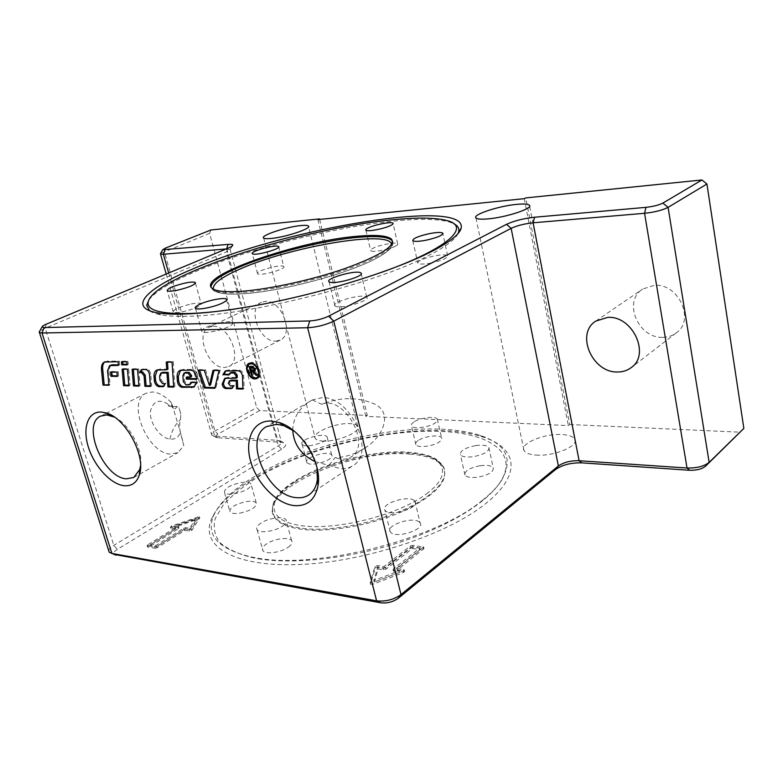 <?xml version="1.0" encoding="UTF-8"?>
<svg xmlns="http://www.w3.org/2000/svg" width="783" height="783" viewBox="0 0 783 783"><rect width="100%" height="100%" fill="white"/><g stroke="black" fill="none" stroke-linecap="round" stroke-linejoin="round"><path stroke-width="0.59" stroke-dasharray="3.92 2.94" d="M380.832 272.621C337.923 288.007 281.087 302.238 236.035 308.884M458.055 233.5C455.285 239.52 445.449 246.88 428.555 255.581C376.985 283.094 248.769 315.529 188.517 316.254C176.899 316.596 167.66 316.126 160.779 314.835C155.66 313.866 151.931 312.505 149.612 310.753M148.78 300.036C155.435 291.491 171.056 281.988 195.642 271.535C250.061 248.27 336.582 226.444 396.404 220.835C419.962 218.594 437.452 218.927 448.874 221.843L453.739 223.654M431.169 263C423.916 264.321 419.473 264.409 417.828 263.254C417.603 260.925 423.055 258.498 434.164 255.963C441.436 254.622 445.919 254.534 447.612 255.698C447.847 258.008 442.366 260.445 431.169 263M335.604 306.3L334.967 305.918C330.416 302.62 359.74 293.889 365.915 296.669L366.708 297.119C371.377 300.388 341.31 309.285 335.604 306.3M206.467 327.265C214.65 323.242 230.603 320.267 232.649 322.42C233.657 323.408 232.228 324.867 228.372 326.795C220.277 330.857 204.001 333.901 201.994 331.757C200.967 330.72 202.454 329.222 206.467 327.265M191.306 303.941C196.562 302.943 199.831 302.845 201.104 303.638C201.123 306.124 195.084 308.805 182.968 311.703C177.741 312.681 174.501 312.779 173.258 311.996C173.278 309.481 179.287 306.799 191.306 303.941M283.28 266.22L283.7 266.455C287.097 268.638 261.728 276.017 257.93 273.942L257.587 273.747C254.299 271.544 279.149 264.282 283.28 266.22M394.994 246.381C388.388 249.738 371.925 252.674 370.682 250.736C370.134 250.1 371.064 249.2 373.462 248.035C380.137 244.707 396.335 241.82 397.647 243.758C398.175 244.374 397.284 245.255 394.994 246.381M258.145 558.759C293.371 564.553 348.22 558.71 397.617 543.01C447.024 527.272 485.969 503.489 499.75 482.817C519.579 453.474 490.618 433.665 442.747 431.511C384.874 428.595 305.301 448.542 255.835 478.344C242.407 486.987 231.543 495.864 223.233 504.986L215.237 518.454C212.996 527.223 214.532 535.249 219.847 542.541C227.452 549.186 238.864 554.354 254.074 558.034L258.145 558.759M482.299 500.396C490.677 493.76 496.98 487.271 501.228 480.938C513.746 459.288 506.572 444.059 479.705 435.27C469.428 431.991 457.311 429.994 443.364 429.27C384.551 426.04 301.876 446.995 252.508 477.718C232.757 489.904 219.876 502.373 213.847 515.116C205.234 535.171 218.007 549.186 252.155 557.153L256.276 557.888C316.557 569.662 436.513 539.115 482.299 500.396M409.949 454.12C427.117 455.403 438.216 459.709 443.247 467.05C449.471 480.341 436.151 495.022 403.274 511.103C371.534 525.373 328.018 532.949 301.024 529.2C287.88 527.311 279.198 523.563 274.99 517.964C254.318 491.763 351.567 448.297 409.949 454.12M419.248 521.997C412.641 516.134 385.128 525.432 390.237 531.843L390.932 532.597C397.128 538.694 425.306 529.288 420.109 522.907L419.248 521.997M414.148 500.445C407.581 494.866 379.892 504.115 384.952 510.242L385.647 510.966C391.803 516.78 420.148 507.423 415 501.316L414.148 500.445M479.95 465.748C469.34 467.95 464.348 471.063 464.955 475.075C466.785 477.346 471.17 478.041 478.139 477.16C488.807 474.929 493.838 471.826 493.231 467.843C491.372 465.533 486.938 464.838 479.95 465.748M475.555 445.605C464.896 447.847 459.856 450.891 460.433 454.747C462.244 456.92 466.639 457.536 473.637 456.616C484.354 454.365 489.424 451.311 488.856 447.484C487.006 445.282 482.573 444.656 475.555 445.605M418.171 440.565C415.979 442.092 415.215 443.462 415.871 444.675C417.456 448.228 433.371 446.349 439.361 441.857C441.465 440.349 442.189 439.018 441.553 437.844C439.919 434.271 424.249 436.131 418.171 440.565M413.855 422.008C411.643 423.505 410.869 424.826 411.515 425.991C413.072 429.397 429.035 427.42 435.094 423.026C437.208 421.557 437.951 420.265 437.325 419.14C435.72 415.724 419.991 417.672 413.855 422.008M307.269 462.929C311.507 467.216 335.516 459.386 331.689 455.001L331.219 454.512C326.697 450.391 303.148 458.114 306.897 462.528L307.269 462.929M302.512 444.705C306.711 448.786 330.847 440.995 327.059 436.816L326.599 436.356C322.107 432.422 298.431 440.105 302.14 444.313L302.512 444.705M239.686 513.198C251.245 510.565 256.755 507.13 256.217 502.892C254.778 501.306 251.509 500.856 246.439 501.56C234.959 504.164 229.478 507.609 229.987 511.876C231.416 513.442 234.646 513.883 239.686 513.198M234.234 493.828C245.842 491.166 251.412 487.799 250.922 483.728C249.493 482.211 246.224 481.819 241.135 482.543C229.595 485.176 224.065 488.543 224.535 492.654C225.944 494.151 229.174 494.533 234.234 493.828M288.232 547.229C291.697 544.704 292.832 542.511 291.628 540.642C289.152 536.639 273.825 538.684 266.465 543.97C262.863 546.524 261.679 548.766 262.922 550.703C265.368 554.697 280.98 552.573 288.232 547.229M282.506 526.127C286.001 523.661 287.165 521.537 285.981 519.746C283.544 515.909 268.158 518.043 260.719 523.21C257.078 525.716 255.865 527.889 257.088 529.748C259.496 533.566 275.166 531.363 282.506 526.127M251.274 480.038C231.161 492.478 218.007 505.231 211.811 518.287C199.43 544.674 231.073 566.647 296.708 564.612C362.128 562.791 447.308 534.809 485.656 503.626C523.044 474.077 516.711 447.387 482.573 436.894C427.489 418.67 313.337 440.956 251.274 480.038M317.027 467.95C313.954 452.848 306.349 440.594 294.232 431.169M315.177 461.608L340.448 468.606C345.137 468.988 349.267 468.019 352.849 465.699C376.124 453.073 351.166 396.609 322.469 397.607L312.388 399.917L266.582 426.588M140.558 465.611C143.162 449.716 129.185 423.769 114.387 417.085M171.252 402.54L170.028 401.278C163.999 395.376 158.078 392.273 152.254 391.97L146.098 393.242C126.269 401.62 147.41 453.563 170.557 454.081L177.995 452.613L183.79 445.684L180.384 432.373C179.317 427.195 179.356 422.889 180.491 419.463L180.834 413.982L178.896 407.297L177.007 406.504C175.549 408.902 174.355 409.519 173.415 408.354L171.252 402.54C175.95 416.497 182.684 439.674 183.79 445.684M535.944 455.07C553.698 456.665 579.41 445.967 574.673 439.155C573.068 436.503 568.869 434.966 562.057 434.555C544.302 433.263 519.315 443.667 524.013 450.597C525.53 453.083 529.504 454.571 535.944 455.07M322.351 441.015C336.719 442.375 362.421 431.492 357.723 426.187C356.676 424.699 354.18 423.848 350.216 423.623C335.848 422.477 310.694 433.077 315.285 438.509C316.283 439.909 318.642 440.741 322.351 441.015M662.956 337.336C667.997 337.258 672.44 335.77 676.277 332.892C695.5 320.012 678.45 282.996 654.255 285.325L642.647 289.064C622.475 301.386 638.321 338.726 662.956 337.336M275.724 341.143L280.206 340.067C294.565 334.077 281.44 299.605 265.339 301.367L261.473 302.297C246.88 308.159 259.535 342.298 275.724 341.143M212.996 326.286C229.096 324.798 243.082 360.669 228.822 366.542L224.349 367.56C208.161 368.401 194.673 332.941 209.139 327.177L212.996 326.286M250.511 363.547C245.529 365.7 250.286 377.778 256.002 377.523L257.715 377.132M258.86 376.124C260.602 369.821 258.37 365.504 252.146 363.165L251.979 363.165M249.532 363.155L251.93 362.353C258.263 361.981 263.626 375.468 258.126 377.886L257.499 378.14M122.696 361.766L122.647 361.188L128.011 361.227L128.285 364.33L127.032 364.32M128.285 364.33L127.081 364.907M122.647 361.188L121.443 361.756M128.011 361.227L126.807 361.795M255.072 378.16C249.601 375.507 247.301 371.171 248.152 365.152M250.58 366.689L250.403 366.043L253.242 366.072L256.149 368.441L254.974 370.75L258.341 374.685L257.274 374.666L254.377 371.064M252.527 370.809L253.545 374.607L252.703 374.597L251.793 371.201M251.597 370.476L250.766 367.384M251.509 367.002L252.263 369.83L254.935 369.713M253.526 367.021L255.278 368.431L254.808 368.676M255.043 369.645L255.278 368.431M252.263 369.83L251.059 370.467M253.545 374.607L252.341 375.253M250.403 366.043L249.2 366.679M255.591 371.181L254.387 371.827M258.341 374.685L257.137 375.331M214.033 370.437L214.18 369.801L212.976 370.418M214.18 369.801L220.268 369.879L219.054 370.506M199.538 370.232L199.322 369.605L205.469 369.684L204.265 370.3M205.469 369.684L210.617 384.825M199.322 369.605L198.119 370.212M220.268 369.879L215.971 387.644L214.777 388.27M215.971 387.644L214.934 387.614M141.977 369.468L146.793 368.91C148.868 369.38 150.17 371.034 150.708 373.873L151.618 385.853L150.375 385.813M151.618 385.853L150.424 386.45M191.855 382.466L191.884 381.83L197.698 381.967L196.494 382.584M197.698 381.967L194.341 386.773M191.884 381.83L190.69 382.437M185.17 372.512L184.103 375.018L184.465 380.881L187.166 384.277L190.827 384.179M187.47 377.2L187.431 376.574L186.227 377.181M187.431 376.574L191.581 376.652M180.57 370.193L183.212 369.39L192.08 369.507C195.055 370.163 196.885 372.454 197.57 376.388L197.698 378.718L196.494 379.334M197.698 378.718L196.455 378.688M133.355 369.322L133.296 368.734L138.748 368.803L140.108 385.53L138.865 385.49M138.748 368.803L137.554 369.38M140.108 385.53L138.924 386.117M133.296 368.734L132.102 369.312M105.03 361.805L107.486 361.09L119.3 361.169L118.096 361.726M110.765 365.064L108.759 370.271L110.119 384.698L108.925 385.265M110.119 384.698L108.876 384.659M119.3 361.169L119.633 364.868L118.429 365.436M119.633 364.868L118.38 364.858M123.352 369.185L123.293 368.597L128.657 368.666L130.076 385.246L128.833 385.216M130.076 385.246L128.882 385.833M123.293 368.597L122.099 369.175M128.657 368.666L127.453 369.243M225.269 378.16L227.804 377.347L237.278 377.523M230.574 380.274L229.546 382.73L231.67 385.373L234.479 385.451L233.275 386.088M234.479 385.451L232.394 388.025M225.837 370.76L228.196 369.987L239.353 370.134C241.751 370.643 243.19 372.424 243.679 375.497L244.139 388.427L242.945 389.073M244.139 388.427L242.916 388.388M231.054 372.463L230.094 374.372L228.881 375.008M230.094 374.372L228.959 374.362M111.783 372.072L111.724 371.485L118.194 371.592L118.576 375.86L117.323 375.83M118.194 371.592L116.99 372.16M118.576 375.86L117.381 376.427M111.724 371.485L110.53 372.052M167.474 362.089L167.435 361.482L173.239 361.521L174.893 386.499L173.699 387.105M174.893 386.499L173.65 386.459M173.239 361.521L172.035 362.118M167.435 361.482L166.221 362.079M157.363 369.84L159.859 369.087L167.963 369.194M162.012 372.483L160.828 375.36L161.141 379.716L163.784 383.053L165.986 383.102L164.792 383.709M165.986 383.102L163.999 386.166M292.705 430.112C293.371 417.006 299.791 407.023 311.977 400.152M329.066 465.112L335.183 457.595C345.675 457.252 355.492 454.081 364.633 448.091L351.205 456.881C346.644 459.69 341.31 459.924 335.183 457.595M312.388 399.917L321.656 404.302C340.771 396.648 358.917 396.805 376.104 404.762C393.908 415.088 380.518 439.194 364.633 448.091M321.656 404.302C343.874 394.495 372.375 445.243 351.205 456.881M173.415 408.354L172.671 407.561C161.259 398.146 153.85 399.35 150.424 411.134C149.191 422.614 160.065 438 169.911 439.126C175.098 439.615 178.593 437.354 180.384 432.373M177.007 406.494C170.665 406.945 167.768 406.485 168.325 405.105C168.962 404.85 170.41 405.672 172.671 407.561L170.028 401.278M150.796 545.898L178.504 528.652L178.593 527.889L174.678 527.311L196.484 519.569L189.975 529.562L185.992 528.975L184.054 529.465L156.336 546.818L150.796 545.898L150.405 544.616L178.132 527.39L178.211 526.626L174.306 526.059L196.112 518.317L189.603 528.29L185.61 527.713L183.682 528.202L155.944 545.526L150.405 544.616M210.97 229.967L209.619 233.334L256.677 407.591L259.633 410.566L367.305 415.411L365.827 416.331L568.341 425.59L569.711 424.513L525.785 197.913M319.63 219.426L367.305 415.411M365.827 416.331L317.888 219.602M524.258 198.667L568.341 425.59M259.633 410.566L217.948 434.134C215.247 435.779 214.826 436.943 216.666 437.619L283.289 442.522C286.96 443.844 286.412 446.075 281.655 449.227L117.381 549.343C114.142 551.418 113.095 553.111 114.24 554.433M108.729 550.752C108.974 549.089 110.667 547.297 113.789 545.369L278.327 445.86C280.999 444.186 281.978 442.777 281.283 441.612L277.691 440.34L214.708 436.082L211.743 435.064C211.097 433.988 212.164 432.637 214.934 431.032L256.677 407.591M209.619 233.334L160.642 253.398M226.248 248.935L230.212 249.493L226.502 251.901L45.189 328.155L39.639 331.268M569.711 424.513L740.278 432.187M412.396 548.511L420.158 549.588L393.732 570.425L394.045 571.424L399.663 572.304L374.196 582.092L378.13 568.947L383.621 569.799L385.921 569.221L412.396 548.511L412.054 547.053L419.815 548.11L393.369 568.928L393.673 569.926L399.291 570.787L373.814 580.575L377.758 567.46L383.249 568.311L385.549 567.724L412.054 547.053M155.161 548.286L157.138 547.787L184.915 530.375L189.594 531.07L191.913 530.238L199.743 517.876L171.81 527.272L170.782 528.182L175.666 529.005L147.909 546.24L147.781 547.053L155.161 548.286L154.76 546.994L147.38 545.771L147.517 544.958L175.284 527.742L170.714 527.067L171.438 526.019L199.381 516.623L191.541 528.965L189.212 529.797L184.534 529.102L156.747 546.495L154.76 546.994M413.023 546.847L410.791 547.415L384.345 568.037L377.925 567.039L375.311 568.037L370.525 584.255L372.737 584.314L403.607 572.432L404.557 571.355L403.959 571.061L397.363 570.044L423.975 548.54L413.023 546.847L412.68 545.389L423.632 547.072L396.991 568.536L403.588 569.554L404.194 569.838L403.235 570.924L372.356 582.797L370.134 582.738L374.94 566.559L377.563 565.561L383.973 566.54L410.439 545.957L412.68 545.389M384.345 568.037L383.973 566.54M397.363 570.044L396.991 568.536M378.13 568.947L377.758 567.46M374.196 582.092L373.814 580.575M399.663 572.304L399.291 570.787M420.158 549.588L419.815 548.11M184.915 530.375L184.534 529.102M175.666 529.005L175.284 527.742M156.336 546.818L155.944 545.526M189.975 529.562L189.603 528.29M196.484 519.569L196.112 518.317M174.678 527.311L174.306 526.059M211.028 286.979L212.702 289.7C216.245 292.313 224.633 293.331 237.875 292.744C273.345 291.482 342.054 274.109 372.953 258.615C387.702 251.304 394.25 245.598 392.606 241.507M391.471 244.639C391.735 248.661 385.216 253.966 371.925 260.543C341.633 275.773 274.451 292.754 239.657 293.968C223.958 294.594 215.237 293.018 213.495 289.221M294.271 482.445C322.997 463.644 374.969 450.45 409.715 453.132C426.892 454.394 437.991 458.691 443.012 466.012C447.866 474.381 442.924 484.286 428.174 495.717C400.612 517.24 336.024 533.673 300.741 528.124C287.586 526.245 278.914 522.506 274.706 516.917C268.559 506.572 275.078 495.081 294.271 482.445M426.373 493.956C455.138 473.03 443.344 454.15 408.403 452.29C374.323 449.687 323.242 462.645 295.054 481.075C266.054 499.368 265.926 520.959 301.475 525.696C336.612 530.757 398.664 514.969 426.373 493.956M253.242 366.072L252.028 366.708M254.084 369.85L252.88 370.496M256.149 368.441L254.945 369.077M256.599 372.336L255.395 372.982M143.553 368.871L142.349 369.449M146.793 368.91L145.589 369.498M150.708 373.873L149.504 374.46M190.015 384.355L188.811 384.972M187.166 384.277L185.972 384.893M184.465 380.881L183.271 381.487M184.103 375.018L182.899 375.625M197.57 376.388L196.367 377.005M192.08 369.507L190.876 370.114M183.212 369.39L182.008 369.997M107.486 361.09L106.292 361.648M108.759 370.271L107.565 370.839M227.804 377.347L226.6 377.974M231.67 385.373L230.476 386.019M229.546 382.73L228.342 383.367M229.536 382.603L228.342 383.239M243.679 375.497L242.476 376.134M239.353 370.134L238.14 370.76M228.196 369.987L226.992 370.613M159.859 369.087L158.646 369.674M163.784 383.053L162.58 383.65M161.141 379.716L159.947 380.313M160.828 375.36L159.624 375.948M169.911 439.126C171.702 430.895 175.226 424.347 180.491 419.463M180.834 413.972L178.896 407.287M165.585 248.015L164.313 251.451L214.934 431.032L217.948 434.134M168.678 273.003L214.708 436.082L217.821 437.795M226.63 248.779L277.691 440.34L280.794 442.131M228.059 248.172L226.502 251.901L278.327 445.86L281.655 449.227M46.383 324.133L45.189 328.155L113.789 545.369L117.381 549.343M410.791 547.415L410.439 545.957M377.925 567.039L377.563 565.561M375.311 568.037L374.94 566.559M370.476 583.932L370.095 582.415M372.737 584.314L372.356 582.797M403.607 572.432L403.235 570.924M403.959 571.061L403.588 569.554M423.72 549.186L423.368 547.718M423.368 548.257L423.016 546.788M385.921 569.221L385.549 567.724M383.621 569.799L383.249 568.311M394.045 571.424L393.673 569.926M393.732 570.425L393.369 568.928M157.138 547.787L156.747 546.495M189.594 531.07L189.212 529.797M191.913 530.238L191.541 528.965M199.734 518.15L199.362 516.897M198.128 517.925L197.766 516.682M171.81 527.272L171.438 526.019M171.095 528.319L170.714 527.067M147.909 546.24L147.517 544.958M147.781 547.053L147.38 545.771M184.054 529.465L183.682 528.202M185.992 528.975L185.61 527.713M178.593 527.889L178.211 526.626M178.504 528.652L178.132 527.39M446.711 220.493L448.874 221.843M212.379 288.526L213.544 290.483C214.552 291.716 219.093 292.911 227.168 294.056C240.175 294.525 256.472 292.999 276.027 289.485C310.557 283.24 350.265 271.192 372.326 260.436C395.992 248.651 392.655 243.542 392.577 242.055M412.807 240.714L417.828 263.254M329.066 281.772L334.967 305.918M226.61 300.055L232.649 322.42M195.447 283.172L201.104 303.638M278.621 246.518L283.7 266.455M365.906 230.212L370.682 250.736M499.75 482.817L501.228 480.938M274.99 517.964L274.706 516.917C268.628 505.554 275.254 493.633 294.565 481.183C321.167 464.123 366.199 451.693 400.495 451.86C417.76 452.427 429.681 454.913 436.239 459.327L443.012 466.012L443.247 467.05M390.237 531.843L384.952 510.242M464.955 475.075L460.433 454.747M415.871 444.675L411.515 425.991M331.689 455.001L327.059 436.816M256.217 502.892L250.922 483.728M291.628 540.642L285.981 519.746M211.811 518.287L213.847 515.116M308.796 494.944L352.849 465.699M133.766 477.483L139.335 474.351M139.57 474.224L177.995 452.613M574.673 439.155L529.445 205.224M357.723 426.187L308.414 225.984M676.277 332.892L631.157 367.638M280.206 340.067L228.822 366.542M258.126 377.886L256.922 378.532M248.906 363.41L250.12 362.774M254.358 371.201L255.561 370.555M141.332 369.664L142.535 369.087M193.753 387.135L194.957 386.508M179.953 370.437L181.157 369.84M104.413 362.04L105.617 361.482M224.652 378.414L225.847 377.788M231.837 388.437L233.031 387.8M225.21 371.015L226.414 370.388M156.737 370.085L157.941 369.488M163.451 386.577L164.655 385.97M209.139 327.177L261.473 302.297M595.814 321.079L642.647 289.064M263.665 238.071L315.285 438.509M475.986 217.987L524.013 450.597M146.098 393.242L106.596 413.121M106.371 413.228L100.674 416.096M216.666 437.619L213.113 435.837M283.289 442.522L279.639 440.653M166.182 274.04L211.743 435.064M230.055 249.17L281.283 441.612M232.434 245.745L230.212 249.493M370.134 582.738L370.525 584.255M404.194 569.838L404.557 571.355M423.632 547.072L423.975 548.54M393.086 569.642L393.457 571.14M199.381 516.623L199.743 517.876M170.41 526.93L170.782 528.182M147.087 545.634L147.478 546.916M178.534 526.763L178.906 528.026M479.705 435.27L482.573 436.894M160.779 314.835L156.884 312.711M257.088 529.748L262.922 550.703M224.535 492.654L229.987 511.876M302.14 444.313L306.897 462.528M437.325 419.14L441.553 437.844M488.856 447.484L493.231 467.843M415 501.316L420.109 522.907M254.074 558.034L252.155 557.153M397.647 243.758L393.115 223.723M257.587 273.747L252.38 253.78M173.258 311.996L167.229 290.787M201.994 331.757L195.496 308.385M366.708 297.119L360.992 272.993M447.612 255.698L442.904 233.804"/><path stroke-width="1.17" d="M236.035 308.884C218.173 311.526 202.65 313.073 189.466 313.513C161.631 314.11 147.821 310.597 148.046 302.962C149.465 277.045 303.921 227.403 394.945 219.583C418.22 217.341 435.475 217.645 446.711 220.493C471.62 226.375 448.747 248.563 380.832 272.621M453.739 223.654C457.938 225.739 459.552 228.567 458.584 232.12L458.055 233.5M237.552 291.54C264.752 290.248 310.587 280.51 345.039 268.53C380.841 255.415 396.286 245.578 391.383 239.04C387.056 235.634 376.163 234.665 358.722 236.143C299.723 240.332 194.977 276.477 212.379 288.526C215.922 291.129 224.31 292.137 237.552 291.54M426.167 240.195C418.885 241.565 414.432 241.741 412.807 240.714C412.631 238.58 418.132 236.221 429.299 233.657C436.601 232.267 441.083 232.091 442.757 233.128C442.953 235.243 437.423 237.601 426.167 240.195M329.682 282.105L329.066 281.772C324.573 278.826 354.092 270.155 360.209 272.592L360.992 272.993C365.612 275.9 335.339 284.738 329.682 282.105M200.066 304.156C208.347 300.271 224.359 297.197 226.356 299.135C227.344 300.026 225.876 301.406 221.981 303.256C213.788 307.171 197.453 310.322 195.496 308.385C194.487 307.455 196.014 306.045 200.066 304.156M185.463 282.976C190.739 281.949 194.008 281.792 195.261 282.497C195.221 284.787 189.114 287.39 176.938 290.307C171.702 291.315 168.462 291.472 167.229 290.787C167.317 288.467 173.386 285.864 185.463 282.976M278.21 246.312L278.621 246.518C281.968 248.456 256.462 255.787 252.703 253.956L252.38 253.78C249.141 251.823 274.128 244.619 278.21 246.312M390.286 225.68C383.631 228.91 367.11 231.954 365.906 230.212C365.367 229.625 366.307 228.783 368.734 227.657C375.478 224.457 391.725 221.462 392.997 223.204C393.516 223.762 392.616 224.594 390.286 225.68M192.941 268.892C284.268 228.822 468.077 197.287 461.128 228.313C459.376 234.577 449.197 242.485 430.581 252.048C398.567 268.285 340.752 287.381 284.131 299.82C227.481 312.26 178.426 316.772 156.884 312.711C126.846 307.21 147.762 287.762 192.941 268.892M271.368 421.039L279.277 422.585C301.152 428.947 322.136 462.831 318.084 485.362C315.265 499.818 307.22 506.562 293.968 505.583C276.36 503.586 256.511 482.964 250.56 461.001C244.365 439.028 253.604 420.04 271.368 421.039M294.232 431.169L283.749 425.658L276.888 424.298L266.582 426.588C242.779 438.549 267.199 496.011 296.405 497.636C301.112 498.135 305.243 497.244 308.796 494.944C313.415 491.822 316.254 486.82 317.321 479.94L317.027 467.95M101.271 412.064L105.646 412.817C125.495 417.339 146.529 456.44 139.266 475.222C136.555 482.905 131.456 486.39 123.988 485.695C110.697 484.207 94.352 466.335 88.381 447.132C82.235 427.929 87.921 411.29 101.271 412.064M114.387 417.085L106.762 414.921L100.674 416.096C81.197 424.259 103.405 477.757 126.406 478.824L133.766 477.483L139.677 469.634L140.558 465.611M516.878 204.353C523.866 203.697 528.055 203.991 529.445 205.224C533.673 208.327 506.004 217.478 487.819 218.897C481.232 219.455 477.287 219.152 475.986 217.987C471.885 214.806 498.702 205.939 516.878 204.353M301.093 225.543C305.096 225.161 307.533 225.308 308.414 225.984C312.544 228.254 284.973 237.455 270.526 238.531C266.788 238.854 264.497 238.707 263.665 238.071C259.711 235.693 286.627 226.757 301.093 225.543M607.696 317.399C632.586 315.432 650.761 354.582 631.157 367.638C627.242 370.565 622.691 372.013 617.503 371.984C592.193 372.894 575.29 333.568 595.814 321.079L607.696 317.399M254.798 378.169L256.511 377.778C261.463 375.605 256.638 363.469 250.942 363.801L249.297 364.173C244.325 366.336 249.082 378.424 254.798 378.169M256.511 377.778L258.86 376.124M257.499 378.14L255.072 378.16M250.717 362.989C257.059 362.617 262.422 376.114 256.922 378.532L255.013 378.972C248.661 379.246 243.366 365.808 248.906 363.41L250.717 362.989M127.032 364.32L122.921 364.281L122.696 361.766M127.081 364.907L121.717 364.849L121.443 361.756L126.807 361.795L127.081 364.907M122.921 364.281L121.717 364.849M248.152 365.152L249.532 363.155M251.979 363.165L249.297 364.173M251.793 371.201L251.597 370.476M250.766 367.384L250.58 366.689M254.377 371.064L251.323 371.445L252.341 375.253L251.5 375.233L249.2 366.679L252.028 366.708L254.945 369.077L253.761 371.387L257.137 375.331L256.07 375.311L252.782 371.504L251.323 371.445M252.322 367.658L253.526 367.021L251.509 367.002L250.296 367.638L251.059 370.467L252.88 370.496L253.731 370.349L254.064 369.067L252.322 367.658L250.296 367.638M253.731 370.349L255.043 369.645M253.995 370.868L252.782 371.504M252.234 374.842L251.5 375.233M254.769 370.858L253.761 371.387M256.824 374.91L256.07 375.311M212.976 370.418L219.054 370.506L214.777 388.27L204.177 387.967L198.119 370.212L204.265 370.3L209.413 385.451L212.976 370.418M214.033 370.437L210.617 384.825L209.413 385.451M214.934 387.614L205.371 387.34L204.177 387.967M205.371 387.34L199.538 370.232M150.375 385.813L146.088 385.696L145.266 375.263L142.672 371.964L141.038 371.945L141.977 369.468M144.894 386.293L144.072 375.84L141.478 372.551L139.834 372.522L141.332 369.664L145.589 369.498C147.664 369.968 148.966 371.622 149.504 374.46L150.424 386.45L144.894 386.293L146.088 385.696M141.038 371.945L139.834 372.522M182.116 387.34C179.581 386.753 178.015 384.776 177.408 381.409L177.134 377.103C176.987 373.785 177.927 371.563 179.953 370.437L190.876 370.114C193.851 370.77 195.681 373.06 196.367 377.005L196.494 379.334L186.344 379.119L186.227 377.181L190.377 377.259L190.308 375.997L187.92 373.002L183.966 373.119L182.899 375.625L183.271 381.487L185.972 384.893L189.633 384.796L190.69 382.437L196.494 382.584L193.753 387.135L182.116 387.34L183.31 386.733C180.775 386.146 179.209 384.169 178.612 380.802L178.328 376.506L180.57 370.193M194.341 386.773L183.31 386.733M189.633 384.796L191.855 382.466M190.377 377.259L191.581 376.652L191.512 375.39L189.124 372.395L185.953 372.346L183.966 373.119M196.455 378.688L187.548 378.512L186.344 379.119M187.548 378.512L187.47 377.2M138.865 385.49L134.696 385.383L133.355 369.322M137.554 369.38L138.924 386.117L133.501 385.97L132.102 369.312L137.554 369.38M134.696 385.383L133.501 385.97M101.496 369.645C101.203 365.769 102.172 363.234 104.413 362.04L118.096 361.726L118.429 365.436L109.571 365.632L107.565 370.839L108.925 385.265L103.004 385.099L101.496 369.645L102.69 369.087C102.407 365.602 103.19 363.185 105.03 361.805M108.876 384.659L103.004 385.099M104.188 384.531L102.69 369.087M118.38 364.858L112.086 364.79L109.571 365.632M128.833 385.216L124.751 385.099L123.352 369.185M128.882 385.833L123.557 385.686L122.099 369.175L127.453 369.243L128.882 385.833M124.751 385.099L123.557 385.686M235.977 375.634L233.823 372.962L229.85 373.09L228.881 375.008L222.989 374.568L225.21 371.015L238.14 370.76C240.547 371.269 241.986 373.06 242.476 376.134L242.945 389.073L236.495 388.887L236.182 380.851L229.37 380.91L228.342 383.367L230.476 386.019L233.275 386.088L231.837 388.437L225.749 388.583C223.811 388.143 222.636 386.675 222.225 384.189L224.652 378.414L236.075 378.16L235.977 375.634L237.18 375.008L235.037 372.336L231.807 372.287L229.85 373.09M237.18 375.008L237.278 377.523L236.075 378.16M232.394 388.025L226.943 387.947C225.005 387.507 223.83 386.039 223.429 383.553L225.269 378.16M242.916 388.388L237.699 388.241L237.386 380.215L231.416 380.088L229.37 380.91M237.386 380.215L236.182 380.851M237.699 388.241L236.495 388.887M228.959 374.362L224.153 374.274L225.837 370.76M224.153 374.274L222.94 374.9M117.323 375.83L112.126 375.732L111.783 372.072M116.99 372.16L117.381 376.427L110.932 376.3L110.53 372.052L116.99 372.16M112.126 375.732L110.932 376.3M166.985 372.982L160.809 373.08L159.624 375.948L159.947 380.313L162.58 383.65L164.792 383.709L163.451 386.577L158.949 386.685C156.502 386.107 154.975 384.169 154.359 380.871L154.045 376.652C153.869 373.354 154.77 371.171 156.737 370.085L166.759 369.782L166.221 362.079L172.035 362.118L173.699 387.105L167.944 386.939L166.985 372.982L168.179 372.385L162.864 372.297L160.809 373.08M173.65 386.459L169.138 386.332L167.944 386.939M169.138 386.332L168.179 372.385M167.474 362.089L167.963 369.194L166.759 369.782M163.999 386.166L160.143 386.088C157.706 385.51 156.169 383.572 155.563 380.274L155.24 376.055L157.363 369.84M315.177 461.608C301.23 455.021 293.742 444.529 292.705 430.112M319.503 218.917L317.888 219.602L524.258 198.667L525.785 197.913L701.93 179.973L662.878 203.081C658.846 205.117 653.208 206.536 645.975 207.348L534.583 217.234C523.435 218.486 514.079 220.855 506.523 224.32L328.576 316.185C322.674 318.926 316.41 320.511 309.784 320.942L44.112 327.568L42.047 326.981C42.116 326.286 43.554 325.337 46.383 324.133L228.059 248.172C231.093 246.89 232.678 245.872 232.796 245.128C232.786 244.394 231.23 244.159 228.127 244.413L162.776 249.708L165.585 248.015L210.97 229.967L319.503 218.917L319.63 219.426M114.24 554.433L380.753 602.802C387.203 603.468 393.017 601.98 398.204 598.329L555.48 469.575C562.311 464.848 571.12 462.606 581.906 462.851L689.647 470.27C696.596 470.426 701.881 469.086 705.512 466.228L743.85 428.409L709.144 462.381C704.074 466.345 696.704 468.224 687.024 468.009L579.097 460.717C570.641 460.531 563.731 462.293 558.367 465.983L400.994 594.61C393.761 599.68 385.647 601.755 376.672 600.845L111.891 553.444L109.189 552.211L108.729 550.752M160.642 253.398L160.535 254.084L163.393 254.279L226.248 248.935M39.639 331.268L39.463 332.618L42.018 333L307.631 327.744C316.861 327.177 325.571 324.974 333.764 321.128L511.152 228.342C517.054 225.602 524.375 223.752 533.106 222.793L644.566 213.299C654.647 212.203 662.487 210.216 668.095 207.358L706.941 184.005L743.85 428.409M706.941 184.005L701.93 179.973M149.612 310.753L146.666 305.35L148.78 300.036M392.606 241.507L391.647 240.205C387.311 236.769 376.427 235.791 358.976 237.249C323.712 240.146 269.107 253.927 237.298 267.982C220.072 275.567 211.322 281.9 211.028 286.979M213.495 289.221C212.271 284.16 220.737 277.603 238.913 269.548C288.555 246.88 391.275 229.135 391.471 244.639M254.808 368.676L254.064 369.067M255.493 373.109L254.739 373.511M253.506 370.819L252.302 371.465M145.266 375.263L144.072 375.84M142.672 371.964L141.478 372.551M178.612 380.802L177.408 381.409M192.735 386.998L191.541 387.614M185.953 372.346L184.749 372.953M189.124 372.395L187.92 373.002M191.512 375.39L190.308 375.997M178.328 376.506L177.134 377.103M112.086 364.79L110.883 365.358M235.037 372.336L233.823 372.962M223.419 383.279L222.215 383.905M223.429 383.553L222.225 384.189M226.943 387.947L225.749 388.583M231.788 388.074L230.594 388.72M231.416 380.088L230.212 380.724M224.202 373.941L222.989 374.568M231.807 372.287L230.603 372.914M162.864 372.297L161.66 372.894M155.24 376.055L154.045 376.652M155.563 380.274L154.359 380.871M160.143 386.088L158.949 386.685M163.647 386.185L162.443 386.782M705.512 466.228L709.144 462.381L668.095 207.358L662.878 203.081M689.647 470.27L687.024 468.009L644.566 213.299L645.975 207.348M581.906 462.851L579.097 460.717L533.106 222.793L534.583 217.234M555.48 469.575L558.367 465.983L511.152 228.342L506.523 224.32M398.204 598.329L400.994 594.61L333.764 321.128L328.576 316.185M380.695 602.793L376.594 600.825L307.631 327.744L309.784 320.942M116.05 555.186L111.891 553.444L42.018 333L44.112 327.568M164.939 250.022L163.393 254.279L168.678 273.003M226.63 248.779L228.127 244.413M391.383 239.04L392.577 242.055M226.356 299.135L226.61 300.055M195.261 282.497L195.447 283.172M461.128 228.313L458.584 232.12M279.277 422.585L283.749 425.658M318.084 485.362L317.321 479.94M105.646 412.817L110.56 415.587M139.266 475.222L139.677 469.634M380.753 602.802L376.672 600.845M160.535 254.084L166.182 274.04M39.463 332.618L109.189 552.211M42.047 326.981L39.15 332.149M232.796 245.128L232.434 245.745M162.776 249.708L160.398 253.819M393.115 223.723L392.997 223.204M442.904 233.804L442.757 233.128M148.046 302.962L146.666 305.35"/></g></svg>
